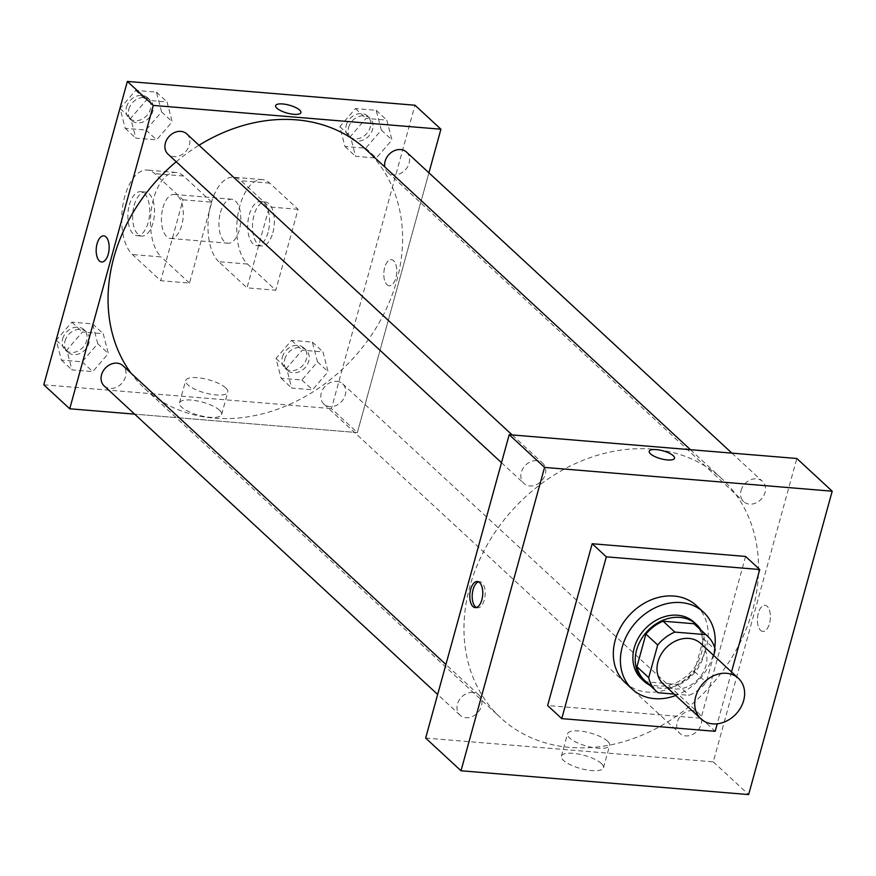 <?xml version="1.0" encoding="UTF-8"?>
<svg xmlns="http://www.w3.org/2000/svg" width="876" height="876" viewBox="0 0 876 876"><rect width="100%" height="100%" fill="white"/><g stroke="black" fill="none" stroke-linecap="round" stroke-linejoin="round"><path stroke-width="0.66" stroke-dasharray="4.38 3.29" d="M700.701 643.433A27.605 22.458 -47.2 0 1 698.446 678.944A27.605 22.458 -47.2 0 1 663.22 683.959M674.159 694.077L689.062 695.314A37.602 30.594 -47.2 0 0 706.231 682.382L713.655 655.423M695.708 625.19A37.602 30.594 -47.2 0 1 703.428 638.867L715.21 649.773M644.637 680.4A37.602 30.594 -47.2 0 0 646.357 681.856L677.279 684.408A37.602 30.594 -47.2 0 0 694.449 671.487L703.428 638.867M649.948 685.317A38.643 31.437 132.8 0 0 693.245 674.148A38.643 31.437 132.8 0 0 701.019 630.107M694.066 622.245A38.643 31.437 -47.2 0 1 690.89 671.958A38.643 31.437 -47.2 0 1 641.571 678.977M677.279 684.408L689.062 695.314M646.357 681.856L658.139 692.752M694.449 671.487L706.231 682.382M714.728 647.89A52.45 42.661 -47.2 0 1 675.703 695.511M696.365 605.579A52.45 42.661 -47.2 0 1 692.062 673.042A52.45 42.661 -47.2 0 1 625.135 682.568M731.515 671.947L717.236 723.806M745.585 556.435L701.019 718.232L547.62 705.541M701.019 718.232L715.166 731.318M472.93 692.434A13.797 11.224 132.8 0 0 458.915 700.592A13.797 11.224 132.8 0 0 460.075 715.21A13.797 11.224 132.8 0 0 477.694 712.703A13.797 11.224 132.8 0 0 478.822 694.942A13.797 11.224 132.8 0 0 472.93 692.434M536.769 460.666A13.797 11.224 132.8 0 0 522.764 468.813A13.797 11.224 132.8 0 0 523.914 483.432A13.797 11.224 132.8 0 0 541.532 480.924A13.797 11.224 132.8 0 0 542.66 463.174A13.797 11.224 132.8 0 0 536.769 460.666M741.063 490.494A13.797 11.224 -47.2 0 1 750.327 479.928A13.797 11.224 -47.2 0 1 762.416 481.351A13.797 11.224 -47.2 0 1 761.288 499.112A13.797 11.224 -47.2 0 1 743.669 501.62A13.797 11.224 -47.2 0 1 741.063 490.494M425.648 738.063L713.283 761.857L796.842 458.498M692.686 710.611A13.797 11.224 132.8 0 0 678.67 718.769A13.797 11.224 132.8 0 0 679.831 733.387A13.797 11.224 132.8 0 0 697.438 730.88A13.797 11.224 132.8 0 0 698.577 713.13A13.797 11.224 132.8 0 0 692.686 710.611M652.335 449.125A162.859 132.473 132.8 0 0 486.957 545.332A162.859 132.473 132.8 0 0 500.656 717.827A162.859 132.473 132.8 0 0 708.487 688.24A162.859 132.473 132.8 0 0 721.846 478.734A162.859 132.473 132.8 0 0 652.335 449.125M601.396 763.522A21.834 6.822 15.4 0 0 578.532 754.072A21.834 6.822 15.4 0 0 561.374 756.152A21.834 6.822 15.4 0 0 580.624 768.537A21.834 6.822 15.4 0 0 603.487 767.759A21.834 6.822 15.4 0 0 601.396 763.522M713.283 761.857L748.641 794.576M760.598 630.359A13.107 6.439 -85.3 0 0 762.821 631.421A13.107 6.439 -85.3 0 0 770.311 618.883A13.107 6.439 -85.3 0 0 764.978 605.283A13.107 6.439 -85.3 0 0 757.795 615.456A13.107 6.439 -85.3 0 0 760.598 630.359A13.107 6.439 94.7 0 1 757.795 615.456A13.107 6.439 94.7 0 1 764.978 605.283A13.107 6.439 94.7 0 1 770.311 618.883A13.107 6.439 94.7 0 1 762.821 631.421A13.107 6.439 94.7 0 1 760.587 630.359M607.55 741.162A21.834 6.822 -164.6 0 1 609.641 745.388A21.834 6.822 -164.6 0 1 586.778 746.166A21.834 6.822 -164.6 0 1 567.538 733.792A21.834 6.822 -164.6 0 1 584.697 731.701A21.834 6.822 -164.6 0 1 607.55 741.162M649.226 451.293L649.226 451.293A13.107 4.095 15.4 0 0 660.778 458.728A13.107 4.095 15.4 0 0 674.509 458.257L674.509 458.257M476.413 607.484A13.107 6.439 -85.3 0 0 477.606 607.824A13.107 6.439 -85.3 0 0 484.789 597.662A13.107 6.439 -85.3 0 0 481.997 582.748A13.107 6.439 -85.3 0 0 479.763 581.686A13.107 6.439 -85.3 0 0 478.537 581.828M365.916 149.457A162.859 132.473 -47.2 0 1 352.568 358.963A162.859 132.473 -47.2 0 1 144.726 388.539A162.859 132.473 -47.2 0 1 130.984 373.132M176.207 161.753A162.859 132.473 -47.2 0 1 199.016 145.241M104.156 385.922A13.797 11.224 132.8 0 0 116.245 387.345A13.797 11.224 132.8 0 0 125.509 376.79A13.797 11.224 132.8 0 0 122.903 365.664M406.497 152.074A13.797 11.224 -47.2 0 1 405.358 169.824A13.797 11.224 -47.2 0 1 387.75 172.331A13.797 11.224 -47.2 0 1 384.838 166.955M186.741 133.886A13.797 11.224 -47.2 0 1 185.613 151.647A13.797 11.224 -47.2 0 1 167.995 154.154M336.767 381.334A13.797 11.224 -47.2 0 1 342.647 383.841A13.797 11.224 -47.2 0 1 341.52 401.602A13.797 11.224 -47.2 0 1 323.912 404.11A13.797 11.224 -47.2 0 1 321.295 392.985A13.797 11.224 -47.2 0 1 336.767 381.334M357.364 432.58L134.674 414.151L357.364 432.58L428.911 172.813L357.364 432.58L331.435 408.588L414.994 105.229M97.751 343.71L92.593 323.89L71.832 322.171L56.239 340.271L61.397 360.091L82.147 361.81L97.751 343.71L108.361 353.521L103.204 333.701L82.443 331.982L66.839 350.082L71.996 369.902L92.757 371.621L108.361 353.521L103.204 333.701L82.443 331.982L66.839 350.082L71.996 369.902L92.757 371.621L108.361 353.521M65.01 341.005A13.797 11.224 -47.2 0 1 74.285 330.438A13.797 11.224 -47.2 0 1 86.363 331.862A13.797 11.224 -47.2 0 1 85.235 349.612A13.797 11.224 -47.2 0 1 67.616 352.119A13.797 11.224 -47.2 0 1 65.01 341.005M92.593 323.89L103.204 333.701M71.832 322.171L82.443 331.982M56.239 340.271L66.839 350.082M61.397 360.091L71.996 369.902M82.147 361.81L92.757 371.621M62.656 338.815A13.797 11.224 -47.2 0 1 71.92 328.248A13.797 11.224 -47.2 0 1 84.008 329.683A13.797 11.224 -47.2 0 1 82.881 347.433A13.797 11.224 -47.2 0 1 65.262 349.94A13.797 11.224 -47.2 0 1 62.656 338.815M317.506 361.887L312.349 342.078L291.588 340.359L275.984 358.459L281.141 378.279L301.902 379.998L317.506 361.887L328.106 371.709L322.948 351.889L302.198 350.17L286.594 368.27L291.752 388.09L312.513 389.809L328.106 371.709L322.948 351.889L302.198 350.17L286.594 368.27L291.752 388.09L312.513 389.809L328.106 371.709M284.766 359.182A13.797 11.224 -47.2 0 1 294.029 348.615A13.797 11.224 -47.2 0 1 306.118 350.039A13.797 11.224 -47.2 0 1 304.99 367.8A13.797 11.224 -47.2 0 1 287.372 370.307A13.797 11.224 -47.2 0 1 284.766 359.182M312.349 342.078L322.948 351.889M291.588 340.359L302.198 350.17M275.984 358.459L286.594 368.27M281.141 378.279L291.752 388.09M301.902 379.998L312.513 389.809M282.4 357.003A13.797 11.224 -47.2 0 1 291.675 346.436A13.797 11.224 -47.2 0 1 303.764 347.86A13.797 11.224 -47.2 0 1 302.625 365.62A13.797 11.224 -47.2 0 1 285.018 368.128A13.797 11.224 -47.2 0 1 282.4 357.003M161.589 111.942L156.432 92.122L135.681 90.403L120.078 108.504L125.235 128.323L145.985 130.042L161.589 111.942L172.2 121.753L167.042 101.934L146.281 100.214L130.688 118.315L135.835 138.134L156.596 139.853L172.2 121.753L167.042 101.934L146.281 100.214L130.688 118.315L135.835 138.134L156.596 139.853L172.2 121.753M128.849 109.226A13.797 11.224 -47.2 0 1 138.123 98.659A13.797 11.224 -47.2 0 1 150.212 100.094A13.797 11.224 -47.2 0 1 149.073 117.844A13.797 11.224 -47.2 0 1 131.466 120.351A13.797 11.224 -47.2 0 1 128.849 109.226M156.432 92.122L167.042 101.934M135.681 90.403L146.281 100.214M120.078 108.504L130.688 118.315M125.235 128.323L135.835 138.134M145.985 130.042L156.596 139.853M126.494 107.047A13.797 11.224 -47.2 0 1 135.758 96.48A13.797 11.224 -47.2 0 1 147.847 97.904A13.797 11.224 -47.2 0 1 146.719 115.665A13.797 11.224 -47.2 0 1 129.101 118.172A13.797 11.224 -47.2 0 1 126.494 107.047M381.345 130.119L376.187 110.299L355.426 108.58L339.822 126.681L344.98 146.5L365.741 148.219L381.345 130.119L391.955 139.93L386.798 120.111L366.037 118.391L350.433 136.503L355.59 156.322L376.351 158.03L391.955 139.93L386.798 120.111L366.037 118.391L350.433 136.503L355.59 156.322L376.351 158.03L391.955 139.93M348.604 127.414A13.797 11.224 -47.2 0 1 357.868 116.847A13.797 11.224 -47.2 0 1 369.957 118.271A13.797 11.224 -47.2 0 1 368.829 136.032A13.797 11.224 -47.2 0 1 351.21 138.528A13.797 11.224 -47.2 0 1 348.604 127.414M376.187 110.299L386.798 120.111M355.426 108.58L366.037 118.391M339.822 126.681L350.433 136.503M344.98 146.5L355.59 156.322M365.741 148.219L376.351 158.03M346.239 125.235A13.797 11.224 -47.2 0 1 355.514 114.668A13.797 11.224 -47.2 0 1 367.602 116.092A13.797 11.224 -47.2 0 1 366.475 133.842A13.797 11.224 -47.2 0 1 348.856 136.349A13.797 11.224 -47.2 0 1 346.239 125.235M101.594 261.99L101.594 261.99A13.107 6.439 -85.3 0 0 108.777 251.828A13.107 6.439 -85.3 0 0 105.985 236.914A13.107 6.439 -85.3 0 0 103.751 235.852L103.751 235.852M219.547 410.253A21.834 6.822 15.4 0 0 196.684 400.803A21.834 6.822 15.4 0 0 179.525 402.883A21.834 6.822 15.4 0 0 198.764 415.268A21.834 6.822 15.4 0 0 221.628 414.49A21.834 6.822 15.4 0 0 219.547 410.253M43.8 384.794L331.435 408.588M225.701 387.893A21.834 6.822 -164.6 0 1 227.793 392.12A21.834 6.822 -164.6 0 1 204.929 392.897A21.834 6.822 -164.6 0 1 185.69 380.523A21.834 6.822 -164.6 0 1 202.838 378.432A21.834 6.822 -164.6 0 1 225.701 387.893M386.995 284.733A13.107 6.439 -85.3 0 0 389.218 285.784A13.107 6.439 -85.3 0 0 396.719 273.246A13.107 6.439 -85.3 0 0 391.386 259.657A13.107 6.439 -85.3 0 0 384.192 269.819A13.107 6.439 -85.3 0 0 386.995 284.733A13.107 6.439 94.7 0 1 384.192 269.819A13.107 6.439 94.7 0 1 391.375 259.657A13.107 6.439 94.7 0 1 396.708 273.246A13.107 6.439 94.7 0 1 389.218 285.784A13.107 6.439 94.7 0 1 386.995 284.733M275.622 105.657L275.622 105.657A13.107 4.095 15.4 0 0 287.175 113.092A13.107 4.095 15.4 0 0 300.906 112.621L300.906 112.621M298.07 209.32L269.304 206.944L247.021 287.843L275.787 290.219L247.492 264.048A44.161 21.67 94.7 0 1 238.064 213.821A44.161 21.67 94.7 0 1 262.274 179.591A44.161 21.67 94.7 0 1 269.775 183.15L298.07 209.32L275.787 290.219M183.007 199.805L211.773 202.181L189.49 283.079L160.724 280.703L132.44 254.533A44.161 21.67 94.7 0 1 123.012 204.305A44.161 21.67 94.7 0 1 147.223 170.064A44.161 21.67 94.7 0 1 154.724 173.634L183.007 199.805L160.724 280.703M162.925 207.743A22.086 10.841 94.7 0 1 174.171 194.45A22.086 10.841 94.7 0 1 183.15 217.357A22.086 10.841 94.7 0 1 170.524 238.469A22.086 10.841 94.7 0 1 162.925 207.743M211.773 202.181L183.489 176.01A44.161 21.67 -85.3 0 0 175.988 172.452A44.161 21.67 -85.3 0 0 151.778 206.681A44.161 21.67 -85.3 0 0 161.206 256.909L132.44 254.533M189.49 283.079L161.206 256.909M220.445 212.496A22.086 10.841 94.7 0 1 231.691 199.213A22.086 10.841 94.7 0 1 240.67 222.121A22.086 10.841 94.7 0 1 228.056 243.232A22.086 10.841 94.7 0 1 220.445 212.496M247.492 264.048L218.737 261.672L247.021 287.843M218.737 261.672A44.161 21.67 94.7 0 1 209.298 211.444A44.161 21.67 94.7 0 1 233.52 177.204A44.161 21.67 94.7 0 1 241.02 180.774L269.304 206.944M134.159 205.356A22.086 10.841 94.7 0 1 145.405 192.074A22.086 10.841 94.7 0 1 154.384 214.981A22.086 10.841 94.7 0 1 141.759 236.093A22.086 10.841 94.7 0 1 134.159 205.356M129.363 204.962A22.086 10.841 94.7 0 1 140.609 191.68A22.086 10.841 94.7 0 1 149.588 214.576A22.086 10.841 94.7 0 1 136.974 235.688A22.086 10.841 94.7 0 1 129.363 204.962M268.067 232.326A22.086 10.841 94.7 0 1 256.821 245.608A22.086 10.841 94.7 0 1 247.842 222.712A22.086 10.841 94.7 0 1 260.457 201.6A22.086 10.841 94.7 0 1 268.067 232.326M272.863 232.72A22.086 10.841 -85.3 0 0 265.253 201.995A22.086 10.841 -85.3 0 0 252.638 223.106A22.086 10.841 -85.3 0 0 261.606 246.003A22.086 10.841 -85.3 0 0 272.863 232.72M183.489 176.01L154.724 173.634M269.775 183.15L241.02 180.774M603.487 767.759L609.641 745.388M561.374 756.152L567.538 733.792M475.186 607.626L477.606 607.824M477.354 581.489L479.763 581.686M144.726 388.539L500.656 717.827M690.452 449.695L721.846 478.734M478.822 694.942L445.917 664.501M460.075 715.21L437.661 694.46M387.75 172.331L743.669 501.62M731.898 453.122L762.416 481.351M501.499 462.692L523.914 483.432M512.153 434.945L542.66 463.174M323.912 404.11L679.831 733.387M342.647 383.841L698.577 713.13M65.262 349.94L67.616 352.119M84.008 329.683L86.363 331.862M285.018 368.128L287.372 370.307M303.764 347.86L306.118 350.039M129.101 118.172L131.466 120.351M147.847 97.904L150.212 100.094M348.856 136.349L351.21 138.528M367.602 116.092L369.957 118.271M221.628 414.49L227.793 392.12M179.525 402.883L185.69 380.523M170.524 238.469L228.056 243.232M174.171 194.45L231.691 199.213M136.974 235.688L141.759 236.093M140.609 191.68L145.405 192.074M265.253 201.995L260.457 201.6M261.606 246.003L256.821 245.608M175.988 172.452L147.223 170.064M262.274 179.591L233.52 177.204"/><path stroke-width="1.31" d="M695.708 696.606A27.605 22.458 -47.2 0 1 714.247 675.473A27.605 22.458 -47.2 0 1 738.413 678.331A27.605 22.458 -47.2 0 1 736.158 713.841A27.605 22.458 -47.2 0 1 700.931 718.857A27.605 22.458 -47.2 0 1 695.708 696.606M700.931 718.857L663.22 683.959A27.605 22.458 -47.2 0 1 657.986 661.719A27.605 22.458 -47.2 0 1 676.535 640.586A27.605 22.458 -47.2 0 1 700.701 643.433L738.413 678.331M645.908 634.104A37.602 30.594 -47.2 0 1 663.066 621.183L693.989 623.734L705.782 634.64L674.848 632.089A37.602 30.594 -47.2 0 0 657.69 645.01L645.908 634.104L636.918 666.724A37.602 30.594 -47.2 0 0 644.637 680.4L656.42 691.306A37.602 30.594 -47.2 0 0 658.139 692.752L674.159 694.077M713.655 655.423L715.21 649.773A37.602 30.594 -47.2 0 0 707.501 636.096A37.602 30.594 -47.2 0 0 705.782 634.64M657.69 645.01L648.7 677.63A37.602 30.594 -47.2 0 0 656.42 691.306M663.066 621.183L674.848 632.089M636.918 666.724L648.7 677.63M693.989 623.734A37.602 30.594 -47.2 0 1 695.708 625.19L707.501 636.096M701.019 630.107A38.643 31.437 132.8 0 0 696.42 624.435A38.643 31.437 132.8 0 0 679.918 617.405A38.643 31.437 132.8 0 0 640.684 640.236A38.643 31.437 132.8 0 0 643.926 681.167A38.643 31.437 132.8 0 0 649.948 685.317M643.926 681.167L641.571 678.977A38.643 31.437 -47.2 0 1 634.257 647.835A38.643 31.437 -47.2 0 1 677.564 615.226A38.643 31.437 -47.2 0 1 694.066 622.245L696.42 624.435M675.703 695.511A52.45 42.661 -47.2 0 1 632.198 689.116A52.45 42.661 -47.2 0 1 622.278 646.849A52.45 42.661 -47.2 0 1 657.504 606.696A52.45 42.661 -47.2 0 1 703.428 612.116A52.45 42.661 -47.2 0 1 714.728 647.89M632.198 689.116L625.135 682.568A52.45 42.661 -47.2 0 1 615.204 640.301A52.45 42.661 -47.2 0 1 650.43 600.159A52.45 42.661 -47.2 0 1 696.365 605.579L703.428 612.116M717.236 723.806L715.166 731.318L561.757 718.627L606.323 556.829L759.733 569.52L731.515 671.947M759.733 569.52L745.585 556.435L592.187 543.744L547.62 705.541L561.757 718.627M461.006 770.77L748.641 794.576L832.2 491.206L544.565 467.412L461.006 770.77L425.648 738.063L509.208 434.693L544.565 467.412M674.509 458.257A13.107 4.095 15.4 0 0 669.023 453.045A13.107 4.095 15.4 0 0 656.266 449.596A13.107 4.095 -164.6 0 1 669.023 453.045A13.107 4.095 -164.6 0 1 674.509 458.257A13.107 4.095 -164.6 0 1 660.778 458.717A13.107 4.095 -164.6 0 1 649.226 451.293A13.107 4.095 -164.6 0 1 656.266 449.596A13.107 4.095 15.4 0 0 649.226 451.293M509.208 434.693L796.842 458.498L832.2 491.206M479.577 582.551A13.107 6.439 94.7 0 1 482.38 597.465A13.107 6.439 94.7 0 1 475.186 607.626A13.107 6.439 94.7 0 1 469.854 594.027A13.107 6.439 94.7 0 1 477.354 581.489A13.107 6.439 94.7 0 1 479.577 582.551M592.187 543.744L606.323 556.829M478.537 581.828A13.107 6.439 -85.3 0 0 472.274 594.224A13.107 6.439 -85.3 0 0 476.413 607.484M199.016 145.241A162.859 132.473 -47.2 0 1 296.406 119.848A162.859 132.473 -47.2 0 1 365.916 149.457L690.452 449.695M130.984 373.132A162.859 132.473 -47.2 0 1 113.902 257.292A162.859 132.473 -47.2 0 1 176.207 161.753M445.917 664.501L122.903 365.664A13.797 11.224 132.8 0 0 117.012 363.157A13.797 11.224 132.8 0 0 102.996 371.304A13.797 11.224 132.8 0 0 104.156 385.922L437.661 694.46M384.838 166.955A13.797 11.224 -47.2 0 1 385.133 161.217A13.797 11.224 -47.2 0 1 394.408 150.65A13.797 11.224 -47.2 0 1 406.497 152.074L731.898 453.122M501.499 462.692L167.995 154.154A13.797 11.224 -47.2 0 1 165.389 143.029A13.797 11.224 -47.2 0 1 180.85 131.378A13.797 11.224 -47.2 0 1 186.741 133.886L512.153 434.945M127.359 81.424L414.994 105.229L440.924 129.21L428.911 172.813L440.924 129.21L153.289 105.416L69.73 408.785L134.674 414.151L69.73 408.785L43.8 384.794L127.359 81.424L153.289 105.416L69.73 408.785M103.751 235.852A13.107 6.439 -85.3 0 0 96.261 248.39A13.107 6.439 -85.3 0 0 101.594 261.99A13.107 6.439 94.7 0 1 96.261 248.39A13.107 6.439 94.7 0 1 103.751 235.852A13.107 6.439 94.7 0 1 105.974 236.914A13.107 6.439 94.7 0 1 108.777 251.828A13.107 6.439 94.7 0 1 101.594 261.99M300.906 112.621A13.107 4.095 15.4 0 0 295.42 107.419A13.107 4.095 15.4 0 0 282.663 103.959A13.107 4.095 -164.6 0 1 295.431 107.409A13.107 4.095 -164.6 0 1 300.906 112.621A13.107 4.095 -164.6 0 1 287.175 113.092A13.107 4.095 -164.6 0 1 275.622 105.657A13.107 4.095 -164.6 0 1 282.674 103.959A13.107 4.095 15.4 0 0 275.622 105.657M440.924 129.21L153.289 105.416"/></g></svg>
